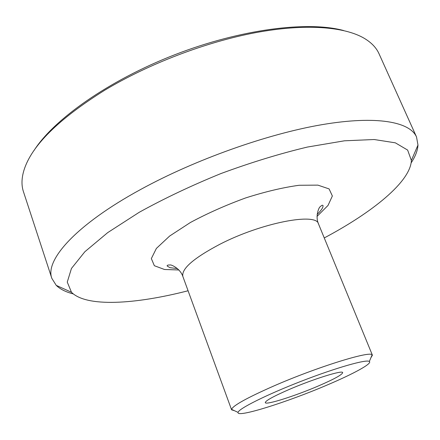 <?xml version="1.0" encoding="UTF-8"?>
<svg xmlns="http://www.w3.org/2000/svg" width="440" height="440" viewBox="0 0 440 440"><rect width="100%" height="100%" fill="white"/><g stroke="black" fill="none" stroke-linecap="round" stroke-linejoin="round"><path stroke-width="0.66" d="M370.887 357.792L372.405 355.195L372.125 354.844C370.134 350.631 316.63 367.23 273.658 386.05C247 397.82 232.969 405.592 231.561 409.365L231.589 409.816L234.46 410.707M188.078 290.757C135.207 304.37 86.46 307.423 71.489 292.27L67.26 282.106L71.445 268.466L84.859 251.735L107.684 232.634L139.249 212.278C164.17 198.49 191.4 185.581 220.952 173.553C250.883 162.509 279.697 153.676 307.395 147.059L344.432 140.805L374.165 139.519L395.351 142.835L407.638 150.079L411.373 160.435C410.531 181.72 372.482 212.339 324.258 237.941M327.019 385.077C287.139 402.177 236.165 418.259 238.079 412.385C238.486 408.771 266.723 394.625 301.477 381.167C336.221 367.67 366.608 359.073 369.347 361.471C372.614 363.49 353.309 373.962 327.019 385.077M317.955 386.144C294.872 396.066 265.694 405.323 265.293 402.633C265.397 400.774 273.279 396.418 288.943 389.57C313.088 379.104 342.898 369.815 342.672 372.62C342.194 374.743 333.955 379.252 317.955 386.144M411.147 162.861C415.377 156.475 417.654 150.541 417.978 145.052L416.515 136.939C409.91 121.875 376.921 115.357 322.19 124.63C267.581 133.898 195.151 159.605 140.751 189.42C75.521 224.934 44.71 260.392 51.849 278.382L56.238 285.362C60.175 289.195 65.863 292.045 73.288 293.909M51.849 278.382L23.447 191.691C21.351 185.433 21.527 178.266 23.975 170.192C31.548 145.799 58.482 119.125 104.781 90.172C148.627 63.844 205.86 42.026 255.459 32.681C305.085 23.414 344.207 26.576 364.144 38.247C371.393 42.565 376.354 47.735 379.033 53.768L416.515 136.939M343.684 30.547C308.044 20.812 241.027 29.04 174.856 54.72C108.68 80.377 53.642 119.488 33.886 150.706M231.589 409.816L182.881 276.529C181.192 268.939 193.512 258.192 219.846 244.277C261.586 222.717 316.541 212.306 318.5 223.922C314.892 215.93 319.336 206.597 320.15 206.806C321.717 205.238 322.674 204.842 323.026 205.607C323.263 207.411 321.299 210.359 317.141 214.445M317.026 216.398L328.014 205.453L332.36 195.987L329.109 188.92L317.884 185.13L299.118 185.273C283.228 187.435 265.436 191.642 245.74 197.901C225.869 205.15 207.422 213.351 190.405 222.497L169.67 236.022L156.382 248.43L151.338 258.572L154.347 265.711L164.489 269.489L178.893 269.973M177.496 268.615L169.972 267.669L167.184 266.057C166.93 265.254 167.904 264.902 170.115 265.001C170.577 264.297 180.153 268.191 182.881 276.529M372.405 355.195L318.5 223.922M369.347 361.471L372.125 354.844M238.079 412.385L231.561 409.365M411.373 160.435L417.978 145.052M71.489 292.27L56.238 285.362"/></g></svg>
